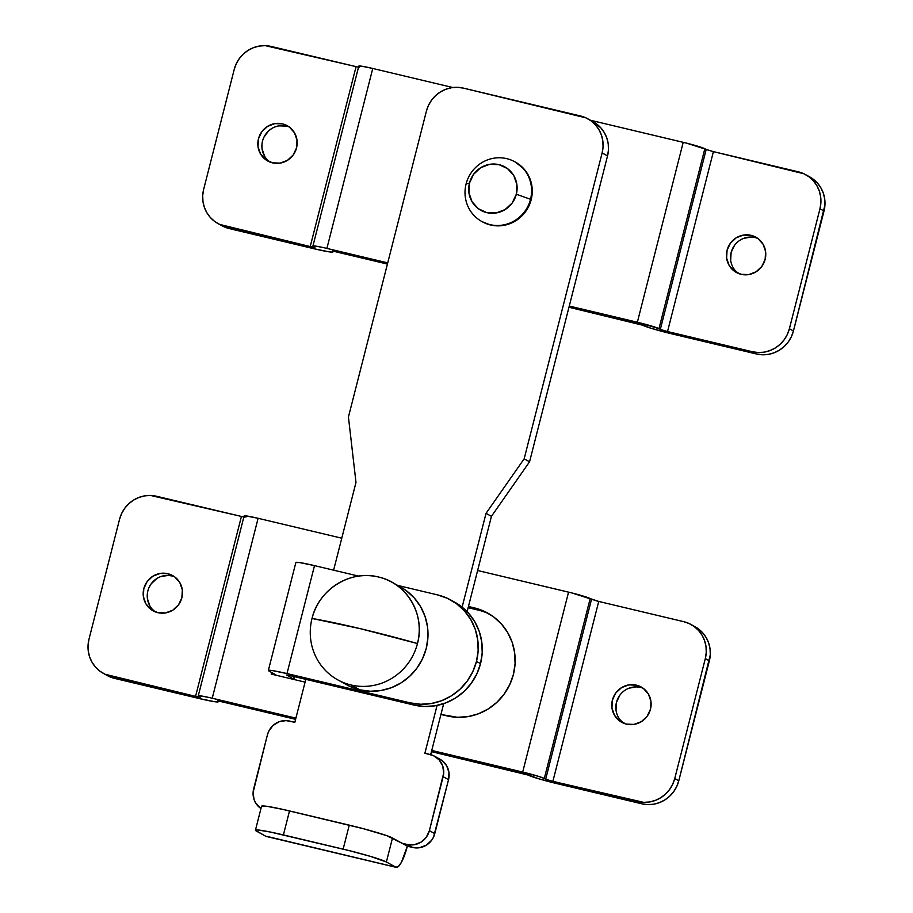 <?xml version="1.0" encoding="UTF-8"?>
<svg xmlns="http://www.w3.org/2000/svg" width="913" height="913" viewBox="0 0 913 913"><rect width="100%" height="100%" fill="white"/><g stroke="black" fill="none" stroke-linecap="round" stroke-linejoin="round"><path stroke-width="1.37" d="M275.11 126.884L278.853 125.857L286.522 126.108L282.471 123.871A20.154 19.527 118.9 0 1 287.264 125.72A20.154 19.527 118.9 0 1 295.721 150.417A20.154 19.527 118.9 0 1 272.531 162.856L280.2 163.107L287.447 160.346L293.187 155.005L296.542 147.895L296.987 140.088L294.477 132.784L289.375 127.09L282.471 123.871L274.813 123.62L267.555 126.382L261.814 131.723L258.47 138.833L258.014 146.639L260.525 153.943L265.626 159.638L272.531 162.856A20.154 19.527 118.9 0 1 267.749 161.008A20.154 19.527 118.9 0 1 259.281 136.311A20.154 19.527 118.9 0 1 282.471 123.871L286.522 126.108A20.154 19.527 -61.1 0 0 263.811 137.452A20.154 19.527 -61.1 0 0 269.837 162M743.707 238.339L751.319 237.06L755.119 237.574L751.079 235.337A20.154 19.527 118.9 0 1 755.861 237.186A20.154 19.527 118.9 0 1 764.329 261.871A20.154 19.527 118.9 0 1 741.139 274.322L748.797 274.573L756.055 271.812L761.796 266.47L765.14 259.36L765.596 251.554L763.085 244.25L757.984 238.555L751.079 235.337L743.41 235.086L736.163 237.837L730.423 243.189L727.068 250.299L726.611 258.105L729.133 265.409L734.235 271.104L741.139 274.322A20.154 19.527 118.9 0 1 736.346 272.462A20.154 19.527 118.9 0 1 727.889 247.777A20.154 19.527 118.9 0 1 751.079 235.337L755.119 237.574A20.154 19.527 -61.1 0 0 732.409 248.918A20.154 19.527 -61.1 0 0 738.446 273.466M805.688 174.68L809.74 176.917A31.008 30.038 -61.1 0 1 824.017 211.029L819.965 208.78A31.008 30.038 118.9 0 0 805.688 174.68A31.008 30.038 118.9 0 0 798.327 171.827L712.22 151.341L686.713 143.181L590.449 120.254L683.209 142.325L637.354 322.243L658.969 328.669L704.836 148.739A18.602 1.21 -165.7 0 0 683.209 142.325L637.354 322.243A18.602 1.21 14.3 0 1 658.969 328.669L660.316 329.41L658.969 328.669L704.836 148.739L706.183 149.492L660.316 329.41L667.529 331.556L660.316 329.41L706.183 149.492L713.395 151.626L667.529 331.556L752.46 351.756A31.008 30.038 118.9 0 0 789.391 328.737L793.443 330.974A31.008 30.038 -61.1 0 1 756.512 353.993L752.46 351.756L667.529 331.556L713.395 151.626L803.897 173.767L808.952 176.78L813.312 180.751L816.793 185.533L819.281 190.954L820.661 196.774L820.901 202.8L819.965 208.78L789.391 328.737L787.337 334.455L784.244 339.682L780.216 344.224L775.411 347.899L770.024 350.569L764.249 352.144L758.326 352.544L752.46 351.756L756.512 353.993L671.58 333.793A24.811 1.609 14.3 0 1 642.752 325.233L568.959 307.259L641.394 324.492L649.691 327.835L666.901 332.652L756.512 353.993L762.366 354.78L768.301 354.381L774.076 352.817L779.462 350.136L784.256 346.461L788.284 341.919L791.388 336.692L793.443 330.974L789.391 328.737L819.965 208.78L824.017 211.029L793.443 330.974L824.941 205.037L824.713 199.023L823.332 193.191L820.844 187.781L817.352 182.988L809.626 176.86M637.354 322.243L569.256 306.049L637.354 322.243M312.919 246.042A18.602 1.21 14.3 0 0 313.376 246.464L315.658 246.099L323.544 247.628L387.728 262.876L326.9 248.404L372.766 68.475L452.871 87.534L372.766 68.475A18.602 1.21 -165.7 0 0 358.786 66.124L312.919 246.042A18.602 1.21 14.3 0 1 326.9 248.404L372.766 68.475L361.525 66.181L359.243 66.535M313.376 246.464L314.882 247.355L310.215 246.567L356.081 66.638L310.215 246.567L219.713 224.427L214.658 221.414L210.298 217.431L206.817 212.649L204.329 207.24L202.948 201.408L202.709 195.393L203.645 189.402L234.219 69.456L236.273 63.739L239.366 58.512L243.394 53.97L248.199 50.295L253.586 47.613L259.36 46.049L265.284 45.65L356.081 66.638L271.15 46.437A31.008 30.038 118.9 0 0 234.219 69.456L203.645 189.402A31.008 30.038 118.9 0 0 217.922 223.514A31.008 30.038 118.9 0 0 225.283 226.356L229.334 228.604L314.266 248.804L329.251 251.874L332.583 252.114L332.298 251.395A24.811 1.609 14.3 0 1 332.914 251.942A24.811 1.609 14.3 0 1 314.266 248.804L229.334 228.604L225.283 226.356L310.215 246.567L314.791 247.389L313.376 246.464M221.848 225.682L229.334 228.604A31.008 30.038 -61.1 0 1 221.962 225.751L217.922 223.514M269.677 161.875L266.847 159.296M264.576 156.18L262.065 148.876L261.917 144.962M263.846 137.361L268.479 131.004L271.606 128.619M332.4 250.984L387.42 264.074L332.4 250.984M738.275 273.341L735.444 270.762M730.662 260.342L731.119 252.536L734.463 245.426M359.106 67.288L356.081 66.638M757.813 238.43A20.154 19.527 -61.1 0 0 755.119 237.574M289.216 126.964A20.154 19.527 -61.1 0 0 286.522 126.108M481.802 221.482L482.475 221.859A34.112 33.039 -61.1 0 0 531.195 199.662L530.521 199.296A34.112 33.039 118.9 0 1 481.802 221.482A34.112 33.039 118.9 0 1 466.087 183.97A34.112 33.039 -61.1 0 0 489.893 224.621A34.112 33.039 -61.1 0 0 530.521 199.296L516.336 194.218A24.811 24.035 118.9 0 1 486.789 212.638A24.811 24.035 118.9 0 1 469.476 183.068L466.087 183.97L469.476 183.068L468.917 192.677L472.021 201.67L478.286 208.678L486.789 212.638L496.227 212.946L505.151 209.545L512.216 202.971L516.336 194.218L516.895 184.609L513.802 175.616L507.525 168.608L499.023 164.648L489.585 164.351L480.66 167.741L473.596 174.315L469.476 183.068A24.811 24.035 118.9 0 1 499.023 164.648A24.811 24.035 118.9 0 1 516.336 194.218L530.521 199.296A34.112 33.039 -61.1 0 0 506.715 158.645A34.112 33.039 -61.1 0 0 466.087 183.97A34.112 33.039 118.9 0 1 514.818 161.784A34.112 33.039 118.9 0 1 530.521 199.296L531.195 199.662A34.112 33.039 -61.1 0 0 515.491 162.149L514.818 161.784M515.366 162.08L523.868 168.837L527.703 174.098L530.442 180.044L531.959 186.457L532.222 193.088L531.195 199.662L528.935 205.95L525.523 211.702L521.095 216.701L515.811 220.752L509.888 223.685L503.542 225.408L497.014 225.853L490.578 224.986L482.338 221.779M261.563 806.339L267.03 806.339L282.813 809.397L363.328 828.684L386.724 835.635L401.948 843.213L407.221 844.468L412.619 847.458L407.346 846.203L401.948 843.213L407.346 846.203L401.446 862.294L398.365 866.517L395.831 867.202L386.382 861.975L392.499 837.986L401.948 843.213L407.221 844.468L412.619 847.458L407.346 846.203A24.811 5.957 -76.6 0 1 396.208 867.35A24.811 5.957 -76.6 0 1 395.831 867.202L266.973 836.399M434.577 756.215A18.602 18.02 118.9 0 0 430.149 754.503L424.887 753.248L437.065 705.441L424.887 753.248L433.492 755.667L439.142 759.856L442.725 765.973L443.695 773.083L429.384 830.659L426.291 837.221L420.996 842.151L414.297 844.696L407.221 844.468A18.602 18.02 118.9 0 0 429.384 830.659L443.136 776.678L448.534 779.668L433.549 837.073L431.689 840.211L426.394 845.141L419.695 847.686L412.619 847.458A18.602 18.02 -61.1 0 0 434.782 833.637L429.384 830.659L434.782 833.637L448.534 779.668A18.602 18.02 -61.1 0 0 439.975 759.205L434.577 756.215A18.602 18.02 118.9 0 1 443.136 776.678L448.534 779.668L448.956 772.455L446.64 765.71L441.926 760.461L438.891 758.646M260.958 808.541L255.56 802.801L254.065 799.56L253.095 792.45L267.418 734.874L268.65 731.45L272.919 725.584L279.036 721.772L286.054 720.597L294.842 722.32L305.798 679.329L294.842 722.32L289.569 721.065A18.602 18.02 118.9 0 0 267.418 734.874L253.654 788.855A18.602 18.02 118.9 0 0 260.958 808.541M587.858 118.827A31.008 30.038 118.9 0 0 580.485 115.974L463.336 88.105A31.008 30.038 118.9 0 0 426.405 111.124L348.435 417.001L355.99 482.418L333.622 570.169L355.99 482.418L348.435 417.001L426.405 111.124L428.459 105.406L431.564 100.179L435.592 95.637L440.386 91.962L445.772 89.291L451.547 87.728L457.481 87.328L463.336 88.105L586.055 117.903L591.11 120.915L595.47 124.898L598.962 129.68L601.439 135.09L602.831 140.922L603.059 146.947L602.135 152.928L524.165 458.805L486.036 513.346L462.126 607.134L486.036 513.346L491.434 516.336L467.125 611.676L491.434 516.336L486.036 513.346L524.165 458.805L529.563 461.795L491.434 516.336L529.563 461.795L524.165 458.805L602.135 152.928L607.533 155.918L529.563 461.795L607.533 155.918A31.008 30.038 -61.1 0 0 593.256 121.806L587.858 118.827A31.008 30.038 118.9 0 1 602.135 152.928L607.533 155.918L608.457 149.926L608.229 143.912L606.837 138.08L604.36 132.67L600.868 127.877L593.142 121.749M443.684 703.661L430.685 754.64L443.684 703.661M396.208 867.35L266.174 836.422A24.811 5.957 103.4 0 1 265.797 836.274L255.446 830.339L257.774 829.963L270.568 832.074L350.158 850.859L370.37 856.36L386.382 861.975L392.499 837.986A37.216 2.408 -165.7 0 0 349.257 825.147L343.14 849.136A37.216 2.408 14.3 0 1 386.382 861.975L395.831 867.202L265.797 836.274L256.348 831.047A37.216 2.408 14.3 0 1 255.435 830.214A37.216 2.408 14.3 0 1 283.395 834.927L289.512 810.938L349.257 825.147L343.14 849.136L283.395 834.927L289.512 810.938A37.216 2.408 -165.7 0 0 261.552 806.225L255.435 830.214M160.448 576.696L168.049 575.418L171.861 575.932L167.809 573.695A20.154 19.527 118.9 0 1 172.603 575.544A20.154 19.527 118.9 0 1 181.059 600.229A20.154 19.527 118.9 0 1 157.881 612.68L165.538 612.92L172.797 610.169L178.537 604.828L181.881 597.707L182.338 589.912L179.815 582.597L174.725 576.902L167.809 573.695L160.152 573.444L152.893 576.194L147.164 581.535L143.809 588.657L143.352 596.463L145.875 603.767L150.965 609.462L157.881 612.68A20.154 19.527 118.9 0 1 153.087 610.82A20.154 19.527 118.9 0 1 144.631 586.135A20.154 19.527 118.9 0 1 167.809 573.695L171.861 575.932A20.154 19.527 -61.1 0 0 149.15 587.276A20.154 19.527 -61.1 0 0 155.187 611.813M629.057 688.162L636.658 686.884L640.47 687.398L636.418 685.149A20.154 19.527 118.9 0 1 641.2 687.01A20.154 19.527 118.9 0 1 649.668 711.695A20.154 19.527 118.9 0 1 626.478 724.135L634.147 724.386L641.394 721.635L647.134 716.294L650.49 709.173L650.935 701.367L648.424 694.063L643.323 688.368L636.418 685.149L628.749 684.91L621.502 687.66L615.761 693.001L612.406 700.123L611.961 707.917L614.472 715.233L619.573 720.928L626.478 724.135A20.154 19.527 118.9 0 1 621.696 722.286A20.154 19.527 118.9 0 1 613.228 697.6A20.154 19.527 118.9 0 1 636.418 685.149L640.47 687.398A20.154 19.527 -61.1 0 0 617.747 698.742A20.154 19.527 -61.1 0 0 623.784 723.279M691.038 624.503L695.078 626.74A31.008 30.038 -61.1 0 1 709.355 660.841L705.315 658.604A31.008 30.038 118.9 0 0 691.038 624.503A31.008 30.038 118.9 0 0 683.666 621.65L597.57 601.165L572.063 592.994L477.625 570.511L568.559 592.138L522.692 772.067L431.758 750.44L522.692 772.067A18.602 1.21 14.3 0 1 544.308 778.492L590.175 598.563L598.734 601.45L683.666 621.65L689.235 623.579L694.291 626.603L698.65 630.575L702.143 635.357L704.619 640.766L706.011 646.598L706.24 652.624L705.315 658.604L709.355 660.841L678.781 780.798L674.741 778.561L705.315 658.604L674.741 778.561L672.687 784.267L669.583 789.505L665.554 794.048L660.75 797.722L655.363 800.393L649.6 801.956L643.665 802.356L552.867 781.38L598.734 601.45L552.867 781.38L545.666 779.234L591.521 599.305L545.666 779.234L544.308 778.492L590.175 598.563A18.602 1.21 -165.7 0 0 568.559 592.138L522.692 772.067L539.104 776.541L549.386 780.478L637.799 801.58L641.85 803.817L647.716 804.604L653.64 804.205L659.414 802.63L664.801 799.959L669.606 796.284L673.634 791.742L676.727 786.515L678.781 780.798L710.291 654.861L710.052 648.835L708.671 643.003L706.183 637.594L702.702 632.812L694.976 626.683M198.258 695.866A18.602 1.21 14.3 0 0 198.714 696.288L199.433 695.74L208.894 697.452L295.915 718.132L212.238 698.228L258.105 518.299L341.782 538.202L258.105 518.299A18.602 1.21 -165.7 0 0 244.125 515.936L198.258 695.866A18.602 1.21 14.3 0 1 212.238 698.228L258.105 518.299L245.289 515.811L244.125 515.993L245.928 517.1M271.207 674.079L305.09 682.137L271.207 674.079L275.863 674.844L268.958 670.998L275.863 674.867L271.207 674.079L271.618 672.459L271.207 674.079M440.933 714.457L457.481 717.287L468.152 716.568L478.538 713.749L488.238 708.933L496.877 702.314L504.124 694.142L509.705 684.727L513.403 674.445L515.08 663.671L514.658 652.829L512.17 642.341L507.696 632.595L501.42 623.99L493.579 616.834L484.472 611.402L468.449 606.494L474.452 607.921L478.492 610.158L468.141 607.704L478.492 610.158L474.452 607.921A55.819 54.072 118.9 0 1 487.702 613.057A55.819 54.072 118.9 0 1 511.143 681.429A55.819 54.072 118.9 0 1 446.925 715.883L440.933 714.457M198.714 696.288L200.221 697.167L195.565 696.379L241.42 516.45L195.565 696.379L105.063 674.25L99.996 671.238L95.648 667.255L92.156 662.473L89.668 657.063L88.287 651.231L88.059 645.206L88.983 639.226L119.557 519.269L121.612 513.562L124.716 508.324L128.744 503.793L133.538 500.107L138.924 497.437L144.699 495.873L150.634 495.474L241.42 516.45L156.488 496.25A31.008 30.038 118.9 0 0 119.557 519.269L88.983 639.226A31.008 30.038 118.9 0 0 103.26 673.326A31.008 30.038 118.9 0 0 110.621 676.179L114.673 678.416L199.605 698.628L214.601 701.686L217.922 701.926L217.636 701.207A24.811 1.609 14.3 0 1 218.253 701.766A24.811 1.609 14.3 0 1 199.605 698.628L114.673 678.416L110.621 676.179L196.672 696.642L200.141 697.212L198.714 696.288M107.198 675.506L114.673 678.416A31.008 30.038 -61.1 0 1 107.312 675.574L103.26 673.326M155.016 611.699L152.186 609.119M149.915 606.004L147.404 598.7L147.255 594.785M149.196 587.173L151.204 583.784L156.945 578.443M217.739 700.807L295.607 719.33L217.739 700.807M431.45 751.639L526.744 774.304L538.773 778.8L556.919 783.616A24.811 1.609 14.3 0 1 528.091 775.057L431.45 751.639M556.919 783.616L641.85 803.817L637.799 801.58A31.008 30.038 118.9 0 0 674.741 778.561L678.781 780.798A31.008 30.038 -61.1 0 1 641.85 803.817L556.919 783.616M623.625 723.164L620.794 720.574M616.013 710.166L616.458 702.359L619.813 695.238M244.444 517.1L241.42 516.45M489.71 614.221A55.819 54.072 -61.1 0 0 478.492 610.158M293.895 679.466A24.811 1.609 14.3 0 0 293.278 678.907L293.895 676.499L293.278 678.907L286.579 674.992L293.278 678.907A24.811 1.609 14.3 0 1 293.895 679.477A24.811 1.609 14.3 0 0 293.895 679.466L294.602 676.67M643.163 688.254A20.154 19.527 -61.1 0 0 640.47 687.398M174.554 576.788A20.154 19.527 -61.1 0 0 171.861 575.932M450.782 600.012L454.822 602.249A55.819 54.072 -61.1 0 1 480.523 663.637L476.483 661.4A55.819 54.072 118.9 0 1 410.005 702.839L286.99 673.577L410.005 702.839L414.046 705.076A55.819 54.072 -61.1 0 0 480.523 663.637L476.483 661.4A55.819 54.072 118.9 0 0 450.782 600.012A55.819 54.072 118.9 0 0 437.521 594.888L397.646 585.404L437.521 594.888L447.541 598.369L456.648 603.79L464.489 610.945L470.766 619.562L475.239 629.297L477.727 639.796L478.15 650.627L476.483 661.4L472.786 671.694L467.205 681.109L459.947 689.281L451.307 695.9L441.607 700.716L431.221 703.535L420.551 704.254L410.005 702.839L414.046 705.076L291.042 675.825L414.046 705.076L424.602 706.491L435.273 705.772L445.658 702.953L455.359 698.137L463.998 691.518L471.245 683.346L476.826 673.931L480.523 663.637L482.201 652.875L481.779 642.033L479.291 631.545L474.817 621.799L468.54 613.194L460.7 606.027L454.628 602.146M268.354 670.439A24.811 1.609 14.3 0 0 268.958 670.998L268.684 670.279L272.006 670.519L286.99 673.577L314.506 565.626L358.638 576.126L314.506 565.626A24.811 1.609 -165.7 0 0 295.869 562.488L268.354 670.439A24.811 1.609 14.3 0 1 286.99 673.577L314.506 565.626L299.521 562.556L295.88 562.568M291.042 675.825L286.385 675.038L291.042 675.825M349.747 686.348L359.768 689.829L350.991 684.978A55.819 54.072 -61.1 0 0 417.469 643.539C425.549 614.871 406.867 582.973 378.507 577.016C350.535 569.575 318.66 589.444 312.029 618.455L360.703 628.76L417.469 643.539A55.819 54.072 118.9 0 1 350.991 684.978L359.768 689.829A55.819 54.072 -61.1 0 0 423.974 655.374A55.819 54.072 -61.1 0 0 400.545 587.002L391.768 582.152A55.819 54.072 118.9 0 1 417.469 643.539A93.035 6.026 -165.7 0 0 360.703 628.76A93.035 6.026 -165.7 0 0 312.029 618.455A55.819 54.072 118.9 0 1 378.507 577.016A55.819 54.072 118.9 0 1 391.768 582.152M337.73 679.843A55.819 54.072 118.9 0 1 312.029 618.455A55.819 54.072 -61.1 0 0 350.991 684.978A55.819 54.072 118.9 0 1 337.73 679.843L346.506 684.693A55.819 54.072 -61.1 0 0 359.768 689.829L370.313 691.232L380.983 690.513L391.369 687.694L401.069 682.89L409.72 676.271L416.967 668.088L422.548 658.684L426.245 648.39L427.912 637.616L427.501 626.775L425.002 616.286L420.528 606.552L414.251 597.935L406.411 590.779L400.339 586.888M332.914 251.942L333.108 251.155M218.253 701.755L218.447 700.979"/></g></svg>
